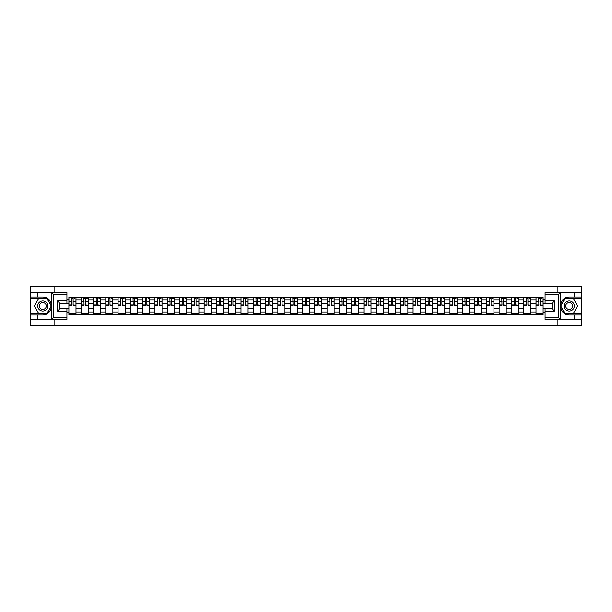 <?xml version="1.0" encoding="UTF-8"?>
<svg xmlns="http://www.w3.org/2000/svg" width="612" height="612" viewBox="0 0 612 612"><rect width="100%" height="100%" fill="white"/><g stroke="black" fill="none" stroke-linecap="round" stroke-linejoin="round"><path stroke-width="0.92" d="M66.922 294.846L53.802 294.846L51.37 292.482L66.922 292.482L66.922 303.2L59.831 303.2L59.831 308.8L66.922 308.8L66.922 319.518L51.37 319.518L51.507 304.286C50.291 299.857 47.392 297.478 42.817 297.134A8.866 8.866 0 0 1 51.507 307.714C50.291 312.143 47.392 314.522 42.817 314.866L30.6 314.866L30.6 325.699L581.4 325.699L581.4 298.396L564.799 298.396L560.408 306L564.799 313.604L581.4 313.604M569.183 297.134C564.608 297.478 561.709 299.857 560.493 304.286L560.493 307.714C561.709 312.143 564.608 314.522 569.183 314.866A8.866 8.866 0 0 1 560.324 306A8.866 8.866 0 0 1 569.183 297.134L581.4 297.134L581.4 286.301L30.6 286.301L30.6 313.604L47.201 313.604L51.592 306L47.201 298.396L30.6 298.396M81.189 314.469L81.189 299.934L75.987 299.934L75.987 314.469M75.987 299.934L75.987 297.531M81.189 299.934L81.189 297.531M88.281 297.531L88.281 314.469M93.483 314.469L93.483 297.531M100.575 297.531L100.575 314.469M105.777 314.469L105.777 297.531M112.868 297.531L112.868 314.469M118.062 314.469L118.062 297.531M125.162 297.531L125.162 314.469M130.356 314.469L130.356 297.531M137.448 297.531L137.448 314.469M142.65 314.469L142.65 297.531M149.741 297.531L149.741 314.469M154.943 314.469L154.943 297.531M162.035 297.531L162.035 314.469M167.237 314.469L167.237 297.531M174.328 297.531L174.328 314.469M179.53 314.469L179.53 297.531M186.622 297.531L186.622 314.469M191.824 314.469L191.824 297.531M198.915 297.531L198.915 314.469M204.117 314.469L204.117 297.531M211.209 297.531L211.209 314.469M216.403 314.469L216.403 297.531M223.495 297.531L223.495 314.469M228.697 314.469L228.697 297.531M235.788 297.531L235.788 314.469M240.99 314.469L240.99 297.531M248.082 297.531L248.082 314.469M253.284 314.469L253.284 297.531M260.375 297.531L260.375 314.469M265.577 314.469L265.577 297.531M272.669 297.531L272.669 314.469M277.871 314.469L277.871 297.531M284.962 297.531L284.962 314.469M290.165 314.469L290.165 297.531M297.256 297.531L297.256 314.469M302.45 314.469L302.45 297.531M309.55 297.531L309.55 314.469M314.744 314.469L314.744 297.531M321.836 297.531L321.836 314.469M327.038 314.469L327.038 297.531M334.129 297.531L334.129 314.469M339.331 314.469L339.331 297.531M346.423 297.531L346.423 314.469M351.625 314.469L351.625 297.531M358.716 297.531L358.716 314.469M363.918 314.469L363.918 297.531M371.01 297.531L371.01 314.469M376.212 314.469L376.212 297.531M383.303 297.531L383.303 314.469M388.505 314.469L388.505 297.531M395.597 297.531L395.597 314.469M400.791 314.469L400.791 297.531M407.883 297.531L407.883 314.469M413.085 314.469L413.085 297.531M420.176 297.531L420.176 314.469M425.378 314.469L425.378 297.531M432.47 297.531L432.47 314.469M437.672 314.469L437.672 297.531M444.763 297.531L444.763 314.469M449.965 314.469L449.965 297.531M457.057 297.531L457.057 314.469M462.259 314.469L462.259 297.531M469.35 297.531L469.35 314.469M474.552 314.469L474.552 297.531M481.644 297.531L481.644 314.469M486.838 314.469L486.838 297.531M493.938 297.531L493.938 314.469M499.132 314.469L499.132 297.531M506.223 297.531L506.223 314.469M511.425 314.469L511.425 297.531M518.517 297.531L518.517 314.469M523.719 314.469L523.719 297.531M530.811 297.531L530.811 314.469M536.013 314.469L536.013 297.531M536.013 308.44L530.811 308.44M523.719 308.44L518.517 308.44M511.425 308.44L506.223 308.44M499.132 308.44L493.938 308.44M486.838 308.44L481.644 308.44M474.552 308.44L469.35 308.44M462.259 308.44L457.057 308.44M449.965 308.44L444.763 308.44M437.672 308.44L432.47 308.44M425.378 308.44L420.176 308.44M413.085 308.44L407.883 308.44M400.791 308.44L395.597 308.44M388.505 308.44L383.303 308.44M376.212 308.44L371.01 308.44M363.918 308.44L358.716 308.44M351.625 308.44L346.423 308.44M339.331 308.44L334.129 308.44M327.038 308.44L321.836 308.44M314.744 308.44L309.55 308.44M302.45 308.44L297.256 308.44M290.165 308.44L284.962 308.44M277.871 308.44L272.669 308.44M265.577 308.44L260.375 308.44M253.284 308.44L248.082 308.44M240.99 308.44L235.788 308.44M228.697 308.44L223.495 308.44M216.403 308.44L211.209 308.44M204.117 308.44L198.915 308.44M191.824 308.44L186.622 308.44M179.53 308.44L174.328 308.44M167.237 308.44L162.035 308.44M154.943 308.44L149.741 308.44M142.65 308.44L137.448 308.44M130.356 308.44L125.162 308.44M118.062 308.44L112.868 308.44M105.777 308.44L100.575 308.44M93.483 308.44L88.281 308.44M81.189 308.44L75.987 308.44M536.013 303.56L530.811 303.56M523.719 303.56L518.517 303.56M511.425 303.56L506.223 303.56M499.132 303.56L493.938 303.56M486.838 303.56L481.644 303.56M474.552 303.56L469.35 303.56M462.259 303.56L457.057 303.56M449.965 303.56L444.763 303.56M437.672 303.56L432.47 303.56M425.378 303.56L420.176 303.56M413.085 303.56L407.883 303.56M400.791 303.56L395.597 303.56M388.505 303.56L383.303 303.56M376.212 303.56L371.01 303.56M363.918 303.56L358.716 303.56M351.625 303.56L346.423 303.56M339.331 303.56L334.129 303.56M327.038 303.56L321.836 303.56M314.744 303.56L309.55 303.56M302.45 303.56L297.256 303.56M290.165 303.56L284.962 303.56M277.871 303.56L272.669 303.56M265.577 303.56L260.375 303.56M253.284 303.56L248.082 303.56M240.99 303.56L235.788 303.56M228.697 303.56L223.495 303.56M216.403 303.56L211.209 303.56M204.117 303.56L198.915 303.56M191.824 303.56L186.622 303.56M179.53 303.56L174.328 303.56M167.237 303.56L162.035 303.56M154.943 303.56L149.741 303.56M142.65 303.56L137.448 303.56M130.356 303.56L125.162 303.56M118.062 303.56L112.868 303.56M105.777 303.56L100.575 303.56M93.483 303.56L88.281 303.56M81.189 303.56L75.987 303.56M59.831 308.44L68.896 308.44L68.896 303.56L59.831 303.56M66.922 299.383L68.896 299.383L68.896 303.56M552.169 303.56L543.104 303.56L543.104 297.531L68.896 297.531L68.896 299.383M543.104 299.383L545.078 299.383M545.078 312.617L543.104 312.617L543.104 308.44L552.169 308.44M68.896 308.44L68.896 314.469L543.104 314.469L543.104 312.617M68.896 312.617L66.922 312.617M557.914 325.699L557.914 319.518M557.914 292.482L557.914 286.301M54.086 325.699L54.086 319.518M54.086 292.482L54.086 286.301M543.104 303.56L543.104 308.44M75.987 313.29L68.896 313.29M71.772 298.71L73.111 298.71M88.281 313.29L81.189 313.29M84.066 298.71L85.405 298.71M100.575 313.29L93.483 313.29M96.359 298.71L97.698 298.71M112.868 313.29L105.777 313.29M108.653 298.71L109.992 298.71M125.162 313.29L118.062 313.29M120.939 298.71L122.285 298.71M137.448 313.29L130.356 313.29M133.232 298.71L134.571 298.71M149.741 313.29L142.65 313.29M145.526 298.71L146.865 298.71M162.035 313.29L154.943 313.29M157.82 298.71L159.158 298.71M174.328 313.29L167.237 313.29M170.113 298.71L171.452 298.71M186.622 313.29L179.53 313.29M182.407 298.71L183.745 298.71M198.915 313.29L191.824 313.29M194.7 298.71L196.039 298.71M211.209 313.29L204.117 313.29M206.994 298.71L208.332 298.71M223.495 313.29L216.403 313.29M219.28 298.71L220.618 298.71M235.788 313.29L228.697 313.29M231.573 298.71L232.912 298.71M248.082 313.29L240.99 313.29M243.867 298.71L245.205 298.71M260.375 313.29L253.284 313.29M256.16 298.71L257.499 298.71M272.669 313.29L265.577 313.29M268.454 298.71L269.793 298.71M284.962 313.29L277.871 313.29M280.747 298.71L282.086 298.71M297.256 313.29L290.165 313.29M293.041 298.71L294.38 298.71M309.55 313.29L302.45 313.29M305.327 298.71L306.673 298.71M321.836 313.29L314.744 313.29M317.62 298.71L318.959 298.71M334.129 313.29L327.038 313.29M329.914 298.71L331.253 298.71M346.423 313.29L339.331 313.29M342.207 298.71L343.546 298.71M358.716 313.29L351.625 313.29M354.501 298.71L355.84 298.71M371.01 313.29L363.918 313.29M366.795 298.71L368.133 298.71M383.303 313.29L376.212 313.29M379.088 298.71L380.427 298.71M395.597 313.29L388.505 313.29M391.382 298.71L392.72 298.71M407.883 313.29L400.791 313.29M403.668 298.71L405.006 298.71M420.176 313.29L413.085 313.29M415.961 298.71L417.3 298.71M432.47 313.29L425.378 313.29M428.255 298.71L429.593 298.71M444.763 313.29L437.672 313.29M440.548 298.71L441.887 298.71M457.057 313.29L449.965 313.29M452.842 298.71L454.181 298.71M469.35 313.29L462.259 313.29M465.135 298.71L466.474 298.71M481.644 313.29L474.552 313.29M477.429 298.71L478.768 298.71M493.938 313.29L486.838 313.29M489.715 298.71L491.061 298.71M506.223 313.29L499.132 313.29M502.008 298.71L503.347 298.71M518.517 313.29L511.425 313.29M514.302 298.71L515.641 298.71M530.811 313.29L523.719 313.29M526.595 298.71L527.934 298.71M543.104 313.29L536.013 313.29M538.889 298.71L540.228 298.71M73.111 304.822L75.949 305.097L73.111 305.097L73.111 297.608L75.949 297.608L74.373 297.608M75.949 304.822L75.949 297.608M71.772 298.633L73.111 298.633M74.373 298.633L74.924 298.633M70.51 297.608L68.934 297.608L68.934 305.097L71.772 305.097L71.535 297.608M68.934 297.608L73.348 297.608M85.405 304.822L88.243 305.097L85.405 305.097L85.405 297.608L88.243 297.608L86.667 297.608M88.243 304.822L88.243 297.608M84.066 298.633L85.405 298.633M86.667 298.633L87.218 298.633M82.804 297.608L81.228 297.608L81.228 305.097L84.066 305.097L83.829 297.608M81.228 297.608L85.642 297.608M97.698 304.822L100.536 305.097L97.698 305.097L97.698 297.608L100.536 297.608L98.96 297.608M100.536 304.822L100.536 297.608M96.359 298.633L97.698 298.633M98.96 298.633L99.511 298.633M95.097 297.608L93.521 297.608L93.521 305.097L96.359 305.097L96.122 297.608M93.521 297.608L97.935 297.608M37.378 314.866L37.378 319.518L30.6 319.518M51.37 319.518L37.378 319.518M30.6 314.866L30.6 313.604M51.37 292.482L37.378 292.482L37.378 297.134L30.6 297.134M37.378 292.482L30.6 292.482M42.817 297.134L37.378 297.134M59.831 303.2L57.467 300.836L66.922 300.836M66.922 311.164L57.467 311.164L59.831 308.8M51.507 319.449L53.802 317.154L66.922 317.154M560.63 292.482L558.198 294.846L545.078 294.846L545.078 292.482L581.4 292.482M574.622 297.134L574.622 292.482M545.078 317.154L558.198 317.154L560.63 319.518L545.078 319.518L545.078 308.8L552.169 308.8L552.169 303.2L545.078 303.2L545.078 294.846M581.4 297.134L581.4 298.396M560.63 319.518L574.622 319.518L574.622 314.866L581.4 314.866M574.622 319.518L581.4 319.518M569.183 314.866L574.622 314.866M552.169 308.8L554.533 311.164L545.078 311.164M545.078 300.836L554.533 300.836L552.169 303.2M37.692 306A5.126 5.126 0 0 0 42.817 311.125A5.126 5.126 0 0 0 47.935 306A5.126 5.126 0 0 0 42.817 300.875A5.126 5.126 0 0 0 37.692 306M39.306 306A3.504 3.504 0 0 0 42.817 309.504A3.504 3.504 0 0 0 46.321 306A3.504 3.504 0 0 0 42.817 302.496A3.504 3.504 0 0 0 39.306 306M47.07 298.633L51.324 306L47.07 313.367L38.564 313.367L34.303 306L38.564 298.633L47.07 298.633M564.065 306A5.126 5.126 0 0 0 569.183 311.125A5.126 5.126 0 0 0 574.308 306A5.126 5.126 0 0 0 569.183 300.875A5.126 5.126 0 0 0 564.065 306M565.679 306A3.504 3.504 0 0 0 569.183 309.504A3.504 3.504 0 0 0 572.694 306A3.504 3.504 0 0 0 569.183 302.496A3.504 3.504 0 0 0 565.679 306M573.436 298.633L577.697 306L573.436 313.367L564.93 313.367L560.676 306L564.93 298.633L573.436 298.633M109.992 304.822L112.822 305.097L109.992 305.097L109.992 297.608L112.822 297.608L111.246 297.608M112.822 304.822L112.822 297.608M108.653 298.633L109.992 298.633M111.246 298.633L111.805 298.633M107.391 297.608L105.815 297.608L105.815 305.097L108.653 305.097L108.416 297.608M105.815 297.608L110.229 297.608M122.285 304.822L125.116 305.097L122.285 305.097L122.285 297.608L125.116 297.608L123.54 297.608M125.116 304.822L125.116 297.608M120.939 298.633L122.285 298.633M123.54 298.633L124.091 298.633M119.684 297.608L118.108 297.608L118.108 305.097L120.939 305.097L120.709 297.608M118.108 297.608L122.515 297.608M134.571 304.822L137.409 305.097L134.571 305.097L134.571 297.608L137.409 297.608L135.833 297.608M137.409 304.822L137.409 297.608M133.232 298.633L134.571 298.633M135.833 298.633L136.384 298.633M131.978 297.608L130.394 297.608L130.394 305.097L133.232 305.097L132.995 297.608M130.394 297.608L134.808 297.608M146.865 304.822L149.703 305.097L146.865 305.097L146.865 297.608L149.703 297.608L148.127 297.608M149.703 304.822L149.703 297.608M145.526 298.633L146.865 298.633M148.127 298.633L148.678 298.633M144.264 297.608L142.688 297.608L142.688 305.097L145.526 305.097L145.289 297.608M142.688 297.608L147.102 297.608M159.158 304.822L161.996 305.097L159.158 305.097L159.158 297.608L161.996 297.608L160.421 297.608M161.996 304.822L161.996 297.608M157.82 298.633L159.158 298.633M160.421 298.633L160.971 298.633M156.557 297.608L154.981 297.608L154.981 305.097L157.82 305.097L157.582 297.608M154.981 297.608L159.395 297.608M171.452 304.822L174.29 305.097L171.452 305.097L171.452 297.608L174.29 297.608L172.714 297.608M174.29 304.822L174.29 297.608M170.113 298.633L171.452 298.633M172.714 298.633L173.265 298.633M168.851 297.608L167.275 297.608L167.275 305.097L170.113 305.097L169.876 297.608M167.275 297.608L171.689 297.608M183.745 304.822L186.584 305.097L183.745 305.097L183.745 297.608L186.584 297.608L185.008 297.608M186.584 304.822L186.584 297.608M182.407 298.633L183.745 298.633M185.008 298.633L185.558 298.633M181.144 297.608L179.568 297.608L179.568 305.097L182.407 305.097L182.169 297.608M179.568 297.608L183.983 297.608M196.039 304.822L198.877 305.097L196.039 305.097L196.039 297.608L198.877 297.608L197.301 297.608M198.877 304.822L198.877 297.608M194.7 298.633L196.039 298.633M197.301 298.633L197.852 298.633M193.438 297.608L191.862 297.608L191.862 305.097L194.7 305.097L194.463 297.608M191.862 297.608L196.276 297.608M208.332 304.822L211.163 305.097L208.332 305.097L208.332 297.608L211.163 297.608L209.587 297.608M211.163 304.822L211.163 297.608M206.994 298.633L208.332 298.633M209.587 298.633L210.145 298.633M205.731 297.608L204.156 297.608L204.156 305.097L206.994 305.097L206.757 297.608M204.156 297.608L208.57 297.608M220.618 304.822L223.457 305.097L220.618 305.097L220.618 297.608L223.457 297.608L221.881 297.608M223.457 304.822L223.457 297.608M219.28 298.633L220.618 298.633M221.881 298.633L222.431 298.633M218.025 297.608L216.449 297.608L216.449 305.097L219.28 305.097L219.042 297.608M216.449 297.608L220.856 297.608M232.912 304.822L235.75 305.097L232.912 305.097L232.912 297.608L235.75 297.608L234.174 297.608M235.75 304.822L235.75 297.608M231.573 298.633L232.912 298.633M234.174 298.633L234.725 298.633M230.311 297.608L228.735 297.608L228.735 305.097L231.573 305.097L231.336 297.608M228.735 297.608L233.149 297.608M245.205 304.822L248.044 305.097L245.205 305.097L245.205 297.608L248.044 297.608L246.468 297.608M248.044 304.822L248.044 297.608M243.867 298.633L245.205 298.633M246.468 298.633L247.018 298.633M242.604 297.608L241.029 297.608L241.029 305.097L243.867 305.097L243.63 297.608M241.029 297.608L245.443 297.608M257.499 304.822L260.337 305.097L257.499 305.097L257.499 297.608L260.337 297.608L258.761 297.608M260.337 304.822L260.337 297.608M256.16 298.633L257.499 298.633M258.761 298.633L259.312 298.633M254.898 297.608L253.322 297.608L253.322 305.097L256.16 305.097L255.923 297.608M253.322 297.608L257.736 297.608M269.793 304.822L272.631 305.097L269.793 305.097L269.793 297.608L272.631 297.608L271.055 297.608M272.631 304.822L272.631 297.608M268.454 298.633L269.793 298.633M271.055 298.633L271.606 298.633M267.192 297.608L265.616 297.608L265.616 305.097L268.454 305.097L268.217 297.608M265.616 297.608L270.03 297.608M282.086 304.822L284.924 305.097L282.086 305.097L282.086 297.608L284.924 297.608L283.348 297.608M284.924 304.822L284.924 297.608M280.747 298.633L282.086 298.633M283.348 298.633L283.899 298.633M279.485 297.608L277.909 297.608L277.909 305.097L280.747 305.097L280.51 297.608M277.909 297.608L282.323 297.608M294.38 304.822L297.218 305.097L294.38 305.097L294.38 297.608L297.218 297.608L295.634 297.608M297.218 304.822L297.218 297.608M293.041 298.633L294.38 298.633M295.634 298.633L296.193 298.633M291.779 297.608L290.203 297.608L290.203 305.097L293.041 305.097L292.804 297.608M290.203 297.608L294.617 297.608M306.673 304.822L309.504 305.097L306.673 305.097L306.673 297.608L309.504 297.608L307.928 297.608M309.504 304.822L309.504 297.608M305.327 298.633L306.673 298.633M307.928 298.633L308.479 298.633M304.072 297.608L302.496 297.608L302.496 305.097L305.327 305.097L305.097 297.608M302.496 297.608L306.903 297.608M318.959 304.822L321.797 305.097L318.959 305.097L318.959 297.608L321.797 297.608L320.221 297.608M321.797 304.822L321.797 297.608M317.62 298.633L318.959 298.633M320.221 298.633L320.772 298.633M316.366 297.608L314.782 297.608L314.782 305.097L317.62 305.097L317.383 297.608M314.782 297.608L319.196 297.608M331.253 304.822L334.091 305.097L331.253 305.097L331.253 297.608L334.091 297.608L332.515 297.608M334.091 304.822L334.091 297.608M329.914 298.633L331.253 298.633M332.515 298.633L333.066 298.633M328.652 297.608L327.076 297.608L327.076 305.097L329.914 305.097L329.677 297.608M327.076 297.608L331.49 297.608M343.546 304.822L346.384 305.097L343.546 305.097L343.546 297.608L346.384 297.608L344.808 297.608M346.384 304.822L346.384 297.608M342.207 298.633L343.546 298.633M344.808 298.633L345.359 298.633M340.945 297.608L339.369 297.608L339.369 305.097L342.207 305.097L341.97 297.608M339.369 297.608L343.783 297.608M355.84 304.822L358.678 305.097L355.84 305.097L355.84 297.608L358.678 297.608L357.102 297.608M358.678 304.822L358.678 297.608M354.501 298.633L355.84 298.633M357.102 298.633L357.653 298.633M353.239 297.608L351.663 297.608L351.663 305.097L354.501 305.097L354.264 297.608M351.663 297.608L356.077 297.608M368.133 304.822L370.971 305.097L368.133 305.097L368.133 297.608L370.971 297.608L369.396 297.608M370.971 304.822L370.971 297.608M366.795 298.633L368.133 298.633M369.396 298.633L369.946 298.633M365.532 297.608L363.956 297.608L363.956 305.097L366.795 305.097L366.557 297.608M363.956 297.608L368.37 297.608M380.427 304.822L383.265 305.097L380.427 305.097L380.427 297.608L383.265 297.608L381.689 297.608M383.265 304.822L383.265 297.608M379.088 298.633L380.427 298.633M381.689 298.633L382.24 298.633M377.826 297.608L376.25 297.608L376.25 305.097L379.088 305.097L378.851 297.608M376.25 297.608L380.664 297.608M392.72 304.822L395.551 305.097L392.72 305.097L392.72 297.608L395.551 297.608L393.975 297.608M395.551 304.822L395.551 297.608M391.382 298.633L392.72 298.633M393.975 298.633L394.533 298.633M390.119 297.608L388.543 297.608L388.543 305.097L391.382 305.097L391.144 297.608M388.543 297.608L392.958 297.608M405.006 304.822L407.844 305.097L405.006 305.097L405.006 297.608L407.844 297.608L406.269 297.608M407.844 304.822L407.844 297.608M403.668 298.633L405.006 298.633M406.269 298.633L406.819 298.633M402.413 297.608L400.837 297.608L400.837 305.097L403.668 305.097L403.43 297.608M400.837 297.608L405.243 297.608M417.3 304.822L420.138 305.097L417.3 305.097L417.3 297.608L420.138 297.608L418.562 297.608M420.138 304.822L420.138 297.608M415.961 298.633L417.3 298.633M418.562 298.633L419.113 298.633M414.699 297.608L413.123 297.608L413.123 305.097L415.961 305.097L415.724 297.608M413.123 297.608L417.537 297.608M429.593 304.822L432.432 305.097L429.593 305.097L429.593 297.608L432.432 297.608L430.856 297.608M432.432 304.822L432.432 297.608M428.255 298.633L429.593 298.633M430.856 298.633L431.406 298.633M426.992 297.608L425.417 297.608L425.417 305.097L428.255 305.097L428.017 297.608M425.417 297.608L429.831 297.608M441.887 304.822L444.725 305.097L441.887 305.097L441.887 297.608L444.725 297.608L443.149 297.608M444.725 304.822L444.725 297.608M440.548 298.633L441.887 298.633M443.149 298.633L443.7 298.633M439.286 297.608L437.71 297.608L437.71 305.097L440.548 305.097L440.311 297.608M437.71 297.608L442.124 297.608M454.181 304.822L457.019 305.097L454.181 305.097L454.181 297.608L457.019 297.608L455.443 297.608M457.019 304.822L457.019 297.608M452.842 298.633L454.181 298.633M455.443 298.633L455.994 298.633M451.579 297.608L450.004 297.608L450.004 305.097L452.842 305.097L452.605 297.608M450.004 297.608L454.418 297.608M466.474 304.822L469.312 305.097L466.474 305.097L466.474 297.608L469.312 297.608L467.736 297.608M469.312 304.822L469.312 297.608M465.135 298.633L466.474 298.633M467.736 298.633L468.287 298.633M463.873 297.608L462.297 297.608L462.297 305.097L465.135 305.097L464.898 297.608M462.297 297.608L466.711 297.608M478.768 304.822L481.606 305.097L478.768 305.097L478.768 297.608L481.606 297.608L480.022 297.608M481.606 304.822L481.606 297.608M477.429 298.633L478.768 298.633M480.022 298.633L480.581 298.633M476.167 297.608L474.591 297.608L474.591 305.097L477.429 305.097L477.192 297.608M474.591 297.608L479.005 297.608M491.061 304.822L493.892 305.097L491.061 305.097L491.061 297.608L493.892 297.608L492.316 297.608M493.892 304.822L493.892 297.608M489.715 298.633L491.061 298.633M492.316 298.633L492.867 298.633M488.46 297.608L486.884 297.608L486.884 305.097L489.715 305.097L489.485 297.608M486.884 297.608L491.291 297.608M503.347 304.822L506.185 305.097L503.347 305.097L503.347 297.608L506.185 297.608L504.609 297.608M506.185 304.822L506.185 297.608M502.008 298.633L503.347 298.633M504.609 298.633L505.16 298.633M500.754 297.608L499.178 297.608L499.178 305.097L502.008 305.097L501.771 297.608M499.178 297.608L503.584 297.608M515.641 304.822L518.479 305.097L515.641 305.097L515.641 297.608L518.479 297.608L516.903 297.608M518.479 304.822L518.479 297.608M514.302 298.633L515.641 298.633M516.903 298.633L517.454 298.633M513.04 297.608L511.464 297.608L511.464 305.097L514.302 305.097L514.065 297.608M511.464 297.608L515.878 297.608M527.934 304.822L530.772 305.097L527.934 305.097L527.934 297.608L530.772 297.608L529.196 297.608M530.772 304.822L530.772 297.608M526.595 298.633L527.934 298.633M529.196 298.633L529.747 298.633M525.333 297.608L523.757 297.608L523.757 305.097L526.595 305.097L526.358 297.608M523.757 297.608L528.171 297.608M540.228 304.822L543.066 305.097L540.228 305.097L540.228 297.608L543.066 297.608L541.49 297.608M543.066 304.822L543.066 297.608M538.889 298.633L540.228 298.633M541.49 298.633L542.041 298.633M537.627 297.608L536.051 297.608L536.051 305.097L538.889 305.097L538.652 297.608M536.051 297.608L540.465 297.608M523.719 299.934L518.517 299.934M511.425 299.934L506.223 299.934M499.132 299.934L493.938 299.934M486.838 299.934L481.644 299.934M474.552 299.934L469.35 299.934M462.259 299.934L457.057 299.934M449.965 299.934L444.763 299.934M437.672 299.934L432.47 299.934M425.378 299.934L420.176 299.934M413.085 299.934L407.883 299.934M400.791 299.934L395.597 299.934M388.505 299.934L383.303 299.934M376.212 299.934L371.01 299.934M363.918 299.934L358.716 299.934M351.625 299.934L346.423 299.934M339.331 299.934L334.129 299.934M327.038 299.934L321.836 299.934M314.744 299.934L309.55 299.934M302.45 299.934L297.256 299.934M290.165 299.934L284.962 299.934M277.871 299.934L272.669 299.934M265.577 299.934L260.375 299.934M253.284 299.934L248.082 299.934M240.99 299.934L235.788 299.934M228.697 299.934L223.495 299.934M216.403 299.934L211.209 299.934M204.117 299.934L198.915 299.934M191.824 299.934L186.622 299.934M179.53 299.934L174.328 299.934M167.237 299.934L162.035 299.934M154.943 299.934L149.741 299.934M142.65 299.934L137.448 299.934M130.356 299.934L125.162 299.934M118.062 299.934L112.868 299.934M105.777 299.934L100.575 299.934M93.483 299.934L88.281 299.934M536.013 299.934L530.811 299.934M523.719 312.066L518.517 312.066M511.425 312.066L506.223 312.066M499.132 312.066L493.938 312.066M486.838 312.066L481.644 312.066M474.552 312.066L469.35 312.066M462.259 312.066L457.057 312.066M449.965 312.066L444.763 312.066M437.672 312.066L432.47 312.066M425.378 312.066L420.176 312.066M413.085 312.066L407.883 312.066M400.791 312.066L395.597 312.066M388.505 312.066L383.303 312.066M376.212 312.066L371.01 312.066M363.918 312.066L358.716 312.066M351.625 312.066L346.423 312.066M339.331 312.066L334.129 312.066M327.038 312.066L321.836 312.066M314.744 312.066L309.55 312.066M302.45 312.066L297.256 312.066M290.165 312.066L284.962 312.066M277.871 312.066L272.669 312.066M265.577 312.066L260.375 312.066M253.284 312.066L248.082 312.066M240.99 312.066L235.788 312.066M228.697 312.066L223.495 312.066M216.403 312.066L211.209 312.066M204.117 312.066L198.915 312.066M191.824 312.066L186.622 312.066M179.53 312.066L174.328 312.066M167.237 312.066L162.035 312.066M154.943 312.066L149.741 312.066M142.65 312.066L137.448 312.066M130.356 312.066L125.162 312.066M118.062 312.066L112.868 312.066M105.777 312.066L100.575 312.066M93.483 312.066L88.281 312.066M81.189 312.066L75.987 312.066M536.013 312.066L530.811 312.066M73.111 301.433L75.949 301.433M68.934 304.822L71.772 304.822M68.934 301.433L71.772 301.433M85.405 301.433L88.243 301.433M81.228 304.822L84.066 304.822M81.228 301.433L84.066 301.433M97.698 301.433L100.536 301.433M93.521 304.822L96.359 304.822M93.521 301.433L96.359 301.433M51.507 304.286L51.507 292.551M53.802 294.846L53.802 317.154M57.467 311.164L57.467 300.836M560.493 292.551L560.493 304.286M560.493 307.714L560.493 319.449M558.198 317.154L558.198 294.846M554.533 300.836L554.533 311.164M109.992 301.433L112.822 301.433M105.815 304.822L108.653 304.822M105.815 301.433L108.653 301.433M122.285 301.433L125.116 301.433M118.108 304.822L120.939 304.822M118.108 301.433L120.939 301.433M134.571 301.433L137.409 301.433M130.394 304.822L133.232 304.822M130.394 301.433L133.232 301.433M146.865 301.433L149.703 301.433M142.688 304.822L145.526 304.822M142.688 301.433L145.526 301.433M159.158 301.433L161.996 301.433M154.981 304.822L157.82 304.822M154.981 301.433L157.82 301.433M171.452 301.433L174.29 301.433M167.275 304.822L170.113 304.822M167.275 301.433L170.113 301.433M183.745 301.433L186.584 301.433M179.568 304.822L182.407 304.822M179.568 301.433L182.407 301.433M196.039 301.433L198.877 301.433M191.862 304.822L194.7 304.822M191.862 301.433L194.7 301.433M208.332 301.433L211.163 301.433M204.156 304.822L206.994 304.822M204.156 301.433L206.994 301.433M220.618 301.433L223.457 301.433M216.449 304.822L219.28 304.822M216.449 301.433L219.28 301.433M232.912 301.433L235.75 301.433M228.735 304.822L231.573 304.822M228.735 301.433L231.573 301.433M245.205 301.433L248.044 301.433M241.029 304.822L243.867 304.822M241.029 301.433L243.867 301.433M257.499 301.433L260.337 301.433M253.322 304.822L256.16 304.822M253.322 301.433L256.16 301.433M269.793 301.433L272.631 301.433M265.616 304.822L268.454 304.822M265.616 301.433L268.454 301.433M282.086 301.433L284.924 301.433M277.909 304.822L280.747 304.822M277.909 301.433L280.747 301.433M294.38 301.433L297.218 301.433M290.203 304.822L293.041 304.822M290.203 301.433L293.041 301.433M306.673 301.433L309.504 301.433M302.496 304.822L305.327 304.822M302.496 301.433L305.327 301.433M318.959 301.433L321.797 301.433M314.782 304.822L317.62 304.822M314.782 301.433L317.62 301.433M331.253 301.433L334.091 301.433M327.076 304.822L329.914 304.822M327.076 301.433L329.914 301.433M343.546 301.433L346.384 301.433M339.369 304.822L342.207 304.822M339.369 301.433L342.207 301.433M355.84 301.433L358.678 301.433M351.663 304.822L354.501 304.822M351.663 301.433L354.501 301.433M368.133 301.433L370.971 301.433M363.956 304.822L366.795 304.822M363.956 301.433L366.795 301.433M380.427 301.433L383.265 301.433M376.25 304.822L379.088 304.822M376.25 301.433L379.088 301.433M392.72 301.433L395.551 301.433M388.543 304.822L391.382 304.822M388.543 301.433L391.382 301.433M405.006 301.433L407.844 301.433M400.837 304.822L403.668 304.822M400.837 301.433L403.668 301.433M417.3 301.433L420.138 301.433M413.123 304.822L415.961 304.822M413.123 301.433L415.961 301.433M429.593 301.433L432.432 301.433M425.417 304.822L428.255 304.822M425.417 301.433L428.255 301.433M441.887 301.433L444.725 301.433M437.71 304.822L440.548 304.822M437.71 301.433L440.548 301.433M454.181 301.433L457.019 301.433M450.004 304.822L452.842 304.822M450.004 301.433L452.842 301.433M466.474 301.433L469.312 301.433M462.297 304.822L465.135 304.822M462.297 301.433L465.135 301.433M478.768 301.433L481.606 301.433M474.591 304.822L477.429 304.822M474.591 301.433L477.429 301.433M491.061 301.433L493.892 301.433M486.884 304.822L489.715 304.822M486.884 301.433L489.715 301.433M503.347 301.433L506.185 301.433M499.178 304.822L502.008 304.822M499.178 301.433L502.008 301.433M515.641 301.433L518.479 301.433M511.464 304.822L514.302 304.822M511.464 301.433L514.302 301.433M527.934 301.433L530.772 301.433M523.757 304.822L526.595 304.822M523.757 301.433L526.595 301.433M540.228 301.433L543.066 301.433M536.051 304.822L538.889 304.822M536.051 301.433L538.889 301.433"/></g></svg>
